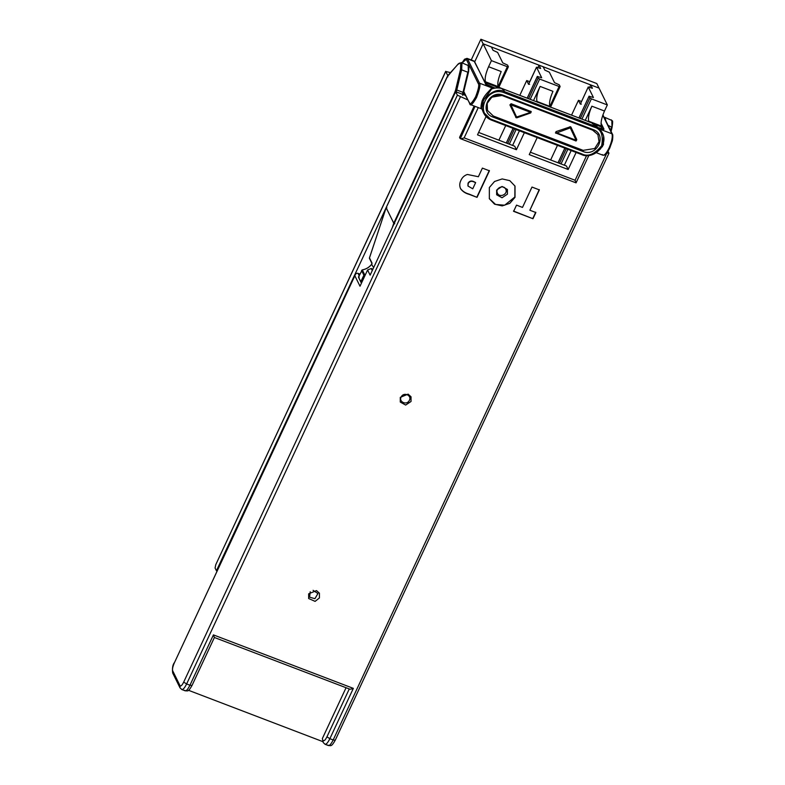 <?xml version="1.0" encoding="UTF-8"?>
<svg xmlns="http://www.w3.org/2000/svg" width="785" height="785" viewBox="0 0 785 785"><rect width="100%" height="100%" fill="white"/><g stroke="black" fill="none" stroke-linecap="round" stroke-linejoin="round"><path stroke-width="1.18" d="M308.662 593.813L308.662 598.523L315.099 601.379L319.426 597.934L319.426 593.224L316.502 590.595L308.662 593.813M411.036 401.478L411.026 396.768L408.112 394.139L400.272 397.367L400.272 402.067L405.649 405.07L411.036 401.478M460.873 180.471C462.139 177.508 464.288 175.506 467.34 174.456L478.369 176.733L482.392 168.108L489.428 170.796L477.045 197.359L469.244 194.376C465.584 193.434 462.708 191.579 460.628 188.802C459.402 186.084 459.48 183.307 460.873 180.471M513.625 211.342L516.52 205.13L522.496 207.417L531.985 187.065L539.373 189.892L529.885 210.243L535.87 212.529L532.976 218.74L513.625 211.342M489.349 187.507L494.55 181.482L502.174 178.931L509.799 180.648L515.009 186.094L515.019 197.32L509.808 203.335L502.184 205.896L494.56 204.179L489.349 198.733L489.349 187.507M460.324 97.026L186.634 683.961L183.7 682.096C182.042 685.393 180.805 686.581 180.01 685.658L172.69 670.802C172.219 669.154 172.759 666.553 174.29 662.991L355.154 274.848L354.859 275.761L360.011 286.231L367.586 269.991L370.127 275.152L455.673 91.678L457.39 95.171L467.497 99.773M324.588 743.788C325.736 745.093 327.492 743.405 329.867 738.695L326.943 736.84L349.276 688.945C349.737 689.407 351.091 689.22 353.338 688.366L329.867 738.695L333.183 739.961L606.864 153.026L608.934 153.291L335.244 740.226C331.182 747.398 330.897 745.328 328.395 745.554L325.088 744.288L323.243 742.571L322.35 738.577L346.028 687.797M478.271 107.584L464.151 137.866C461.894 138.719 460.54 138.916 460.079 138.445L459.559 137.385L474.179 106.014M550.648 159.963L557.468 145.343M571.558 115.12L578.457 100.323L581.489 101.481M589.682 87.233L590.762 84.937L599.034 88.097L607.335 104.935L591.39 98.841L581.95 119.094M474.807 61.632L483.128 43.803L491.4 46.963L493.049 50.299L497.621 52.418L502.773 62.878L507.552 65.076L508.376 66.745L507.355 66.725L491.42 60.631L483.128 43.803L599.034 88.097L596.796 83.544L480.881 39.25L483.128 43.803L474.807 61.632M359.844 274.063L358.029 273.366L359.128 275.604M460.481 188.498C462.561 191.275 465.426 193.13 469.087 194.081L477.045 197.359M489.281 170.492L476.897 197.064M532.976 218.74L513.468 211.037M535.723 212.225L532.819 218.436M529.885 210.243L539.226 189.587M514.931 185.937L514.862 197.015L504.647 205.209L495.57 204.443L489.281 198.576M488.584 66.725C485.63 73.594 484.59 78.608 485.483 81.777L498.112 86.605C497.219 83.436 498.249 78.412 501.203 71.543L488.584 66.725L491.42 60.631M486.896 84.888L485.483 81.777M589.142 122.009L588.77 121.253L601.398 126.071L601.899 127.455L600.819 128.465M601.398 126.071C600.505 122.911 601.536 117.887 604.489 111.019L607.335 104.935M349.276 688.945L214.393 637.489L192.011 685.482C187.949 692.655 187.664 690.594 185.162 690.81L181.845 689.544L180.01 687.837L172.69 672.971L172.69 670.802M214.315 637.371L213.422 634.888L353.338 688.366M580.331 118.476L589.928 97.909L589.103 96.241L593.431 97.526L588.279 87.066L592.4 88.273L590.762 84.937M578.457 100.323L580.331 104.111L588.269 86.958L580.331 104.111L581.351 104.13M530.375 152.221L566.446 166.008L568.163 169.491L576.111 152.467M537.195 137.591L529.257 154.625L568.163 169.491M533.515 100.588L540.119 86.419L552.954 91.325C549.971 98.223 548.941 103.237 549.863 106.377L550.236 107.133M588.77 121.253C587.857 118.113 588.887 113.089 591.87 106.191L585.257 120.36M571.166 150.573L564.346 165.203M524.36 132.685L516.422 149.719L477.506 134.843L486.052 116.533M498.112 86.605L500.928 88.293M516.422 149.719L514.705 146.226L478.624 132.439M512.605 145.421L519.425 130.801M540.119 86.419C537.166 93.287 536.135 98.302 537.028 101.471L549.863 106.377L559.106 86.497L539.648 79.059L538.176 78.137L537.342 76.361L527.177 98.164M537.401 102.227L537.028 101.471M174.29 662.991L354.859 275.761C355.448 273.779 356.498 272.974 358.029 273.366M467.929 185.878L468.046 183.15C469.518 180.874 471.549 180.413 474.13 181.777L475.641 182.601L472.747 188.812L467.997 186.045L468.194 183.454C469.675 181.178 471.707 180.717 474.277 182.081L475.641 182.601M496.65 190.048L502.027 186.457L507.414 189.46L507.414 194.16L502.027 197.761L496.65 194.758L496.65 190.048M588.878 155.391L576.062 182.866L460.304 138.621L475.043 106.348M498.838 87.331L508.376 66.745M465.613 95.476L455.673 91.678M464.151 137.866L575.091 180.265L575.994 182.748M608.041 151.309L608.905 153.075M578.928 117.936L589.093 96.133L578.977 117.956M589.928 97.909L591.39 98.841M326.943 736.84C325.275 740.127 324.038 741.315 323.243 740.402M188.518 690.3L322.772 741.609M367.586 269.991L371.207 268.509L372.914 269.157M323.243 742.571L322.35 738.577M519.807 95.348L526.715 80.541L528.58 84.338L536.528 67.284L540.659 68.491L539.01 65.155L543.151 66.745L544.79 70.081L549.363 72.191L554.524 82.66L559.303 84.849L560.117 86.517L550.579 107.113M560.117 86.517L559.106 86.497M527.235 98.184L537.362 76.469L541.689 77.754L536.518 67.176L528.57 84.221L529.6 84.358M498.897 140.191L505.726 125.561M529.747 81.699L526.715 80.541M537.941 67.461L539.01 65.155M217.062 570.999L216.424 570.754L447.99 75.321M450.413 72.563L445.743 71.513L215.767 564.68L215.08 568.026L216.424 570.754M215.767 564.68L445.713 71.288L447.528 75.154M480.881 39.25L471.226 59.964M310.222 591.762L309.594 597.189L314.932 598.69L317.905 593.538L313.107 590.34M401.302 396.759C398.191 401.694 406.63 405.737 409.25 400.566C412.361 395.63 403.922 391.587 401.302 396.759M497.347 193.022C499.24 198.242 508.238 194.356 505.815 189.371C503.921 184.151 494.933 188.037 497.347 193.022M611.054 131.419L612.025 127.317L608.081 125.384M386.848 207.691L386.151 207.721L386.848 207.691L386.151 207.721L447.165 76.871L447.842 76.881L447.165 76.871L448.274 75.075L457.989 64.291C459.294 62.898 460.216 62.682 460.746 63.654L460.51 69.414L468.38 72.426L462.65 95.348M394.767 223.764L393.766 223.195L386.151 207.721L369.48 257.892L371.982 262.975L371.482 264.476M456.213 91.884L456.801 90.01L455.614 89.981L454.79 92.345L455.761 92.964M455.614 89.981L460.51 69.414M373.64 267.597L371.599 264.408M371.884 264.025C369.48 267.243 366.291 269.216 362.307 269.932L364.623 274.632L363.877 275.182L361.561 270.482L362.307 269.932L358.48 277.085L361.247 282.914L361.777 282.404L360.796 281.786L363.877 275.182L364.858 275.8L364.623 274.632L365.496 274.465M601.035 123.186L604.008 129.221L599.043 127.818M600.044 149.405L603.439 144.685L603.547 136.767M601.742 132.037L600.76 130.673M603.439 144.685L602.782 144.656L601.673 131.919L594.481 126.032L592.852 123.284L599.897 129.054L592.803 123.245L502.979 88.911C499.388 87.596 495.718 87.557 491.959 88.813L491.665 88.98C495.531 87.606 499.309 87.596 503.018 88.95L504.647 91.698C498.642 88.45 491.802 90.991 484.109 99.302L483.118 101.432L482.147 100.784L483.128 98.694L484.109 99.302L491.665 88.98L490.968 88.852C489.202 91.129 485.444 94.18 483.128 98.694M602.468 146.766L601.791 146.785L602.782 144.656M594.255 127.16L504.421 92.826L504.647 91.698L594.481 126.032L594.255 127.16C601.055 128.858 603.518 135.049 601.653 145.735C594.5 154.4 587.877 157.118 581.793 153.889L581.253 154.39C587.259 157.638 594.108 155.106 601.791 146.785M495.021 88.067L485.611 83.975L474.552 61.544L467.507 58.855L479.507 83.171L493.255 88.42M493.098 117.122C478.408 112.294 489.222 89.107 503.283 95.26L593.117 129.594C607.806 134.421 596.992 157.618 582.921 151.456L493.098 117.122L493.323 116.013L487.465 110.4L487.191 103.335L491.832 97.163L503.283 95.26L502.763 95.78L592.596 130.104L593.117 129.594L592.596 130.104M504.421 92.826C487.22 85.28 473.983 113.668 491.959 119.565L581.793 153.889L581.253 154.39L491.43 120.056L491.959 119.565L491.43 120.056L483.06 111.784C484.659 115.748 487.465 118.525 491.479 120.115L581.312 154.449C594.284 160.444 609.896 143.459 601.673 131.919L599.897 129.054M493.323 116.013L583.157 150.347L582.921 151.456M592.704 130.153L597.895 134.598L599.024 141.663L594.706 148.512L583.157 150.347M482.068 109.194L483.06 111.784L483.118 101.432C481.705 106.26 481.382 108.899 482.157 109.36L481.637 108.87C480.675 108.232 480.852 105.533 482.147 100.784M492.293 88.705L490.968 88.852M478.3 83.661C479.38 84.809 478.487 89.196 475.592 96.82C472.021 103.061 469.94 105.062 469.361 102.825L469.813 103.954C470.441 106.377 472.698 104.209 476.573 97.438C479.704 89.166 480.685 84.407 479.507 83.171L478.3 83.661L466.3 59.346L467.507 58.855L467.016 58.355L474.061 61.044L474.994 62.672M467.605 75.87L468.704 71.121M462.09 62.839L466.3 59.346M570.509 126.738L570.96 127.16L570.273 127.857L555.868 133.254L555.976 131.625L570.509 126.738L576.769 139.573L575.552 140.78L555.427 132.851L575.601 140.829C576.033 141.28 576.426 140.858 576.769 139.573L570.96 127.16L570.273 127.857L569.851 126.738M516.167 117.75L515.706 117.328L530.572 112.353L530.797 111.234L530.689 112.863L516.167 117.75L509.907 104.915L511.113 103.718L531.249 111.637L530.729 112.922L516.854 117.809L515.716 117.348M555.868 133.254L556.398 132.743L555.976 131.625M556.398 132.743L576.082 140.27L576.769 139.573L576.082 140.27L570.273 127.857M516.697 117.24L510.888 104.827L509.907 104.915M530.572 112.353L510.888 104.827L511.113 103.718M181.355 689.044C182.503 690.358 184.259 688.661 186.634 683.961L189.95 685.226L213.422 634.888M183.7 682.096L457.39 95.171M499.672 88.057L486.013 82.837L485.67 83.573M327.904 745.053C329.043 746.358 330.809 744.671 333.183 739.961L335.244 740.226M184.671 690.309C185.81 691.624 187.566 689.927 189.95 685.226L192.011 685.482M180.01 685.658L180.01 687.837M575.091 180.265L586.65 155.489M604.489 111.019L591.87 106.191M509.288 144.165L516.108 129.535M530.199 99.322L539.648 79.059M567.859 149.307L561.039 163.937M507.355 66.725L498.102 86.576M371.207 268.509L372.237 270.609M463.827 94.799L463.307 93.749M601.918 127.131L595.786 124.795M564.886 148.179L558.066 162.799M507.679 143.547L514.499 128.917M528.59 98.704L538.176 78.137M559.43 163.319L566.25 148.689M500.83 95.377L501.213 94.877M506.325 143.027L513.145 128.397M605.902 120.988L605.009 117.456L611.809 120.429L612.025 127.317M611.554 126.719L610.642 130.585M462.424 94.259L463.013 92.375L456.801 90.01L461.698 69.443L461.953 63.153L461.364 62.555L468.164 65.528L468.38 72.426M458.95 63.86L457.989 64.291L458.95 63.86M448.274 75.075L449.226 74.634L448.274 75.075M463.013 92.375L467.909 71.818M392.333 227.532L393.766 223.195L454.79 92.345M360.796 281.786L361.247 282.914L361.777 282.404L364.858 275.8M358.48 277.085L359.157 277.095L358.48 277.085L358.931 278.214L358.48 277.085M362.307 269.932L361.561 270.482M612.428 134.922L602.802 115.199M600.005 129.221L611.976 133.793C612.82 136.796 611.839 141.555 609.042 148.071C606 154.086 603.743 156.254 602.281 154.576M604.008 129.221L602.802 129.721M602.497 129.113L601.801 127.68M602.124 129.711L602.654 129.201L602.124 129.711M592.852 123.284L592.332 123.804L592.852 123.284L503.018 88.95L502.498 89.47L503.018 88.95M487.563 85.222L487.043 85.722L487.563 85.222M486.062 85.104L485.611 83.975M469.361 102.825L463.847 91.639M576.082 140.27L575.552 140.78L576.082 140.27M601.899 127.455L601.339 128.661M498.397 87.164L502.655 88.793M174.26 662.776C172.651 664.973 172.131 668.378 172.69 672.971M558.017 162.78L564.837 148.149M506.266 143.007L513.086 128.377M611.083 131.478L612.104 127.219C612.751 122.646 612.8 120.517 612.261 120.831L611.221 119.83M604.116 117.357L605.009 117.456M461.364 62.555L458.136 63.997L447.156 76.802L386.141 207.652L369.401 258.039M467.575 64.929L468.616 65.93C469.155 65.616 469.096 67.746 468.449 72.318L463.052 94.494M369.421 258.314L372.021 263.603M361.502 283.042L358.47 277.007L362.258 269.883C366.202 269.176 369.382 267.243 371.786 264.084M596.325 152.702L602.909 155.214L604.509 155.116C605.608 154.203 605.951 155.283 609.729 148.149L612.143 141.408C612.791 140.152 613.065 133.774 612.428 134.196L602.909 114.904M599.004 127.778L603.38 129.358L602.811 129.79M474.061 61.044L486.062 84.378L495.08 88.057M487.465 110.4C483.305 102.207 494.413 91.855 502.812 95.819L592.646 130.153L597.895 134.598M463.729 92.13L470.441 104.591L481.676 108.879M462.051 62.82L464.543 59.218L467.016 58.355"/></g></svg>
